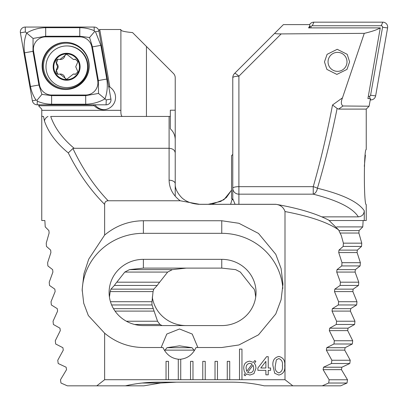 <?xml version="1.0" encoding="UTF-8"?>
<svg xmlns="http://www.w3.org/2000/svg" width="408" height="408" viewBox="0 0 408 408"><rect width="100%" height="100%" fill="white"/><g stroke="black" fill="none" stroke-linecap="round" stroke-linejoin="round"><path stroke-width="0.61" d="M77.882 71.803L75.735 66.759L77.882 61.715L75.373 59.196L73.399 59.481L66.637 54.147L59.925 59.481L57.921 59.191L56.294 63.638L57.599 66.759L56.197 69.967L57.921 74.327L59.92 74.032L66.637 79.371L73.394 74.037L75.373 74.322L77.882 71.803M73.399 59.486L73.95 59.486A4.417 4.406 -90 0 0 75.087 59.338L74.531 59.338M75.087 59.338A2.525 2.519 90 0 1 75.633 59.211M58.201 74.307A2.525 2.519 90 0 1 56.758 69.967A4.417 4.406 -90 0 0 56.855 63.638L56.294 63.638M45.987 66.759A20.818 20.788 -90 0 0 66.774 87.572A20.818 20.788 -90 0 0 87.567 66.759A20.818 20.788 -90 0 0 66.774 45.941A20.818 20.788 -90 0 0 45.987 66.759M66.632 53.29A13.469 13.449 -90 0 0 53.183 66.759A13.469 13.449 -90 0 0 66.632 80.228A13.469 13.449 -90 0 0 80.085 66.759A13.469 13.449 -90 0 0 66.632 53.29M66.774 87.572L67.208 87.572A20.818 20.788 -90 0 0 87.995 66.759A20.818 20.788 -90 0 0 67.208 45.941L66.774 45.941M53.795 66.759A12.857 12.842 -90 0 0 66.632 79.616A12.857 12.842 -90 0 0 79.473 66.759A12.857 12.842 -90 0 0 66.632 53.902A12.857 12.842 -90 0 0 53.795 66.759M56.855 63.638A2.525 2.519 90 0 1 58.201 59.206M59.925 59.481L60.476 59.481A4.417 4.406 -90 0 0 64.729 56.217L64.173 56.217M64.729 56.217A2.525 2.519 90 0 1 66.922 54.162M75.638 74.307A2.525 2.519 90 0 1 75.21 74.22A4.417 4.406 -90 0 0 73.945 74.032L73.394 74.032M66.922 79.356A2.525 2.519 90 0 1 64.76 77.428A4.417 4.406 -90 0 0 60.466 74.026L59.92 74.026M65.657 42.366A23.572 23.542 -90 0 0 42.116 65.938A23.572 23.542 -90 0 0 65.657 89.51A23.572 23.542 -90 0 0 89.194 65.938A23.572 23.542 -90 0 0 65.657 42.366M39.505 84.9A12.245 12.23 -90 0 0 51.551 95.018L85.695 95.018A12.245 12.23 -90 0 0 97.736 80.646L91.81 46.976A12.245 12.23 -90 0 0 79.764 36.858L45.62 36.858A12.245 12.23 -90 0 0 33.578 51.23L39.505 84.9L38.923 85.007L41.927 94.365L51.566 95.63L51.551 95.018M32.365 100.771A4.896 4.891 -90 0 0 37.184 104.815L106.095 104.815A4.896 4.891 -90 0 0 110.915 99.067L98.945 31.11A4.896 4.891 -90 0 0 94.131 27.061L25.22 27.061A4.896 4.891 -90 0 0 20.4 32.808L32.365 100.771L36.047 100.138C33.267 95.992 31.416 91.443 30.493 86.496L24.562 52.821C23.526 45.936 24.23 39.336 26.668 33.028L25.367 31.957L25.22 27.061M98.512 93.437L105.009 98.853C99.103 102.25 92.672 104.035 85.716 104.203L51.566 104.203A8.573 0.449 -90 0 0 51.566 95.63L85.716 95.63L98.512 93.437L98.359 80.544L92.427 46.869L89.561 37.511L79.784 36.246L45.64 36.246L33.063 38.439L26.668 33.028C32.365 29.626 38.689 27.841 45.64 27.673L79.784 27.673C84.808 27.724 89.627 28.728 94.238 30.692L94.513 31.666L95.487 31.737L100.858 45.38L106.789 79.055C107.834 85.94 107.243 92.539 105.009 98.853L106.243 99.919L110.915 99.067M51.566 104.203C46.543 104.152 41.784 103.148 37.291 101.184L37.072 100.21L36.047 100.138M33.063 38.439L32.992 51.332L33.578 51.23M41.927 94.365L37.072 100.21M94.513 31.666L89.561 37.511M309.565 24.74A4.896 4.891 90 0 1 313.869 22.165L382.78 22.165A4.896 4.891 90 0 1 387.6 27.912L375.635 95.87A4.896 4.891 90 0 1 370.816 99.919L370.224 99.919M310.86 27.892L311.049 26.831A1.321 1.316 90 0 1 312.344 25.74L381.256 25.74A1.321 1.316 90 0 1 382.556 27.29L370.591 95.248A1.321 1.316 90 0 1 369.291 96.339L368.312 96.339M349.61 61.858L346.994 69.391L336.865 74.409L326.885 69.391L324.477 61.858L327.094 54.33L337.222 49.307L347.203 54.33L349.61 61.858M365.415 155.101L364.313 166.326M235.09 204.291L232.774 198.793L232.774 188.246A6.12 5.916 -0 0 0 238.899 194.162L238.899 204.291M343.016 105.988L338.62 109.099L337.12 108.462C331.276 137.348 324.707 163.945 317.414 188.246C342.735 194.422 358.357 201.934 364.273 210.783L364.273 220.529L366.246 220.529L366.246 204.612C363.742 205.647 363.752 148.425 366.246 149.512L366.241 109.099L369.113 106.228L370.28 99.618L370.158 98.593L367.919 98.593L380.266 27.892C377.069 29.789 371.734 31.61 364.262 33.354L342.48 97.838C340.823 101.964 340.996 104.677 343.016 105.988L369.113 106.228M338.62 109.099L366.241 109.099M363.135 220.529L362.773 226.899L359.091 230.602L358.882 233.039L361.763 243.163L361.544 246.417L357.332 250.119L357.097 252.557L360.371 262.681L360.116 265.929L355.353 269.637L355.093 272.075L358.775 282.198L358.489 285.447L353.155 289.15L352.864 291.587L356.975 301.711L356.653 304.96L350.722 308.667L350.401 311.105L354.955 321.229L354.598 324.477L348.044 328.18L347.692 330.618L352.716 340.741L352.318 343.995L345.102 347.698L344.719 350.135L350.237 360.259L349.799 363.508L341.884 367.215L341.46 369.653L347.509 379.777L347.03 383.025L340.639 385.835L322.274 385.835L328.664 383.025L329.144 379.777L323.095 369.653L323.519 367.215L331.434 363.508L331.867 360.259L326.349 350.135L326.737 347.698L333.953 343.995L334.346 340.741L329.322 330.618L329.679 328.18L336.233 324.477L336.59 321.229L332.035 311.105L332.357 308.667L338.283 304.96L338.604 301.711L334.499 291.587L334.79 289.15L340.124 285.447L340.41 282.198L336.728 272.075L336.988 269.637L341.751 265.929L342.001 262.681L338.727 252.557L338.961 250.119L343.174 246.417L343.393 243.163L341.328 235.635L338.553 229.826C327.721 222.37 309.866 216.276 284.998 211.543L284.998 379.715L292.847 385.835L322.274 385.835M364.262 33.354L281.183 33.91L238.899 76.194L238.899 186.665A6.12 1.586 180 0 0 232.774 188.246L232.774 164.674M232.774 145.08L232.774 105.427M232.774 188.246L232.774 77.78A6.12 6.12 0 0 1 234.569 73.45L283.407 24.613L309.509 24.613L309.932 25.638L308.57 27.892L380.266 27.892M364.273 210.783C363.967 214.455 361.983 216.48 358.326 216.857C352.741 207.947 337.712 200.379 313.247 194.162A6.12 4.1 104 0 0 317.414 188.246A6.12 1.525 -163.9 0 0 313.247 186.665C320.402 161.823 326.828 134.594 332.53 104.983L342.48 97.838M281.183 33.91C276.818 33.905 274.66 33.701 274.727 33.293M238.899 76.194A6.12 1.137 -135 0 0 234.569 73.45A6.12 6.12 0 0 0 232.774 77.78A6.12 1.586 180 0 1 238.899 76.194M347.03 383.025L328.664 383.025M364.273 220.529L329.44 220.529M321.82 216.857L358.326 216.857M231.55 190.21L223.88 199.742L211.747 204.291M232.152 199.089L230.627 204.291M362.773 226.899L336.682 226.899M255.709 297.05L254.944 291.587L254.184 289.15L250.757 285.447A34.287 33.119 0 0 0 248.339 282.198L240.348 272.075L235.676 269.637L221.753 268.107L143.386 268.107L129.464 269.637L124.797 272.075L116.8 282.198A34.287 33.119 0 0 0 114.383 285.447L110.956 289.15L110.201 291.587L109.431 297.05M186.247 325.584A34.287 33.119 0 0 1 152.291 297.05M162.017 325.584L160.053 324.477A34.287 33.119 0 0 1 157.544 321.229L152.011 304.96A34.287 33.119 0 0 1 151.96 303.108A34.287 33.119 0 0 1 151.99 301.711L153.056 291.587L153.816 289.15L157.243 285.447A34.287 33.119 0 0 1 159.661 282.198L167.652 272.075L172.324 269.637L186.247 268.107M337.12 108.462L332.53 104.983M360.116 265.929L341.751 265.929M358.775 282.198L340.41 282.198M159.661 282.198L116.8 282.198M358.489 285.447L340.124 285.447M157.243 285.447L114.383 285.447M356.975 301.711L338.604 301.711M151.99 301.711L110.466 301.711M356.653 304.96L338.283 304.96M152.011 304.96L111.634 304.96M354.955 321.229L336.59 321.229M157.544 321.229L126.393 321.229M354.598 324.477L336.233 324.477M160.053 324.477L134.604 324.477M352.716 340.741L334.346 340.741M361.763 243.163L343.393 243.163M361.544 246.417L343.174 246.417M360.371 262.681L342.001 262.681M352.318 343.995L333.953 343.995M350.237 360.259L331.867 360.259M349.799 363.508L331.434 363.508M347.509 379.777L329.144 379.777M176.45 382.163L160.574 383.025L142.203 383.025M160.574 383.025L143.8 385.835L96.788 385.835L104.637 379.715L104.637 333.198C115.964 342.577 128.882 347.351 143.386 347.514L162.981 347.514C166.245 354.491 171.345 358.387 178.286 359.203L178.286 379.715L180.734 379.715L180.734 359.203C187.675 358.387 192.775 354.491 196.044 347.514L221.753 347.514L238.899 344.974L258.488 334.835L275.777 313.956L281.097 299.732L282.979 284.126L281.097 268.525L275.777 254.301L258.488 233.422L238.899 223.278L221.753 220.743L143.386 220.743C128.882 220.906 115.964 225.675 104.637 235.054L104.637 204.377C104.703 202.077 105.876 200.879 108.151 200.767L180.188 200.767L199.716 204.332L275.971 204.332C280.592 204.964 283.601 207.366 284.998 211.543M309.534 27.892L309.932 25.638M330.439 55.554A9.491 9.476 90 0 1 343.822 54.769A9.491 9.476 90 0 1 344.602 68.167A9.491 9.476 90 0 1 331.225 68.952A9.491 9.476 90 0 1 330.439 55.554M161.145 347.514L166.801 334.05L179.51 328.986L192.224 334.05L197.875 347.514M164.638 350.656L167.005 347.698L179.51 345.831L192.015 347.698L194.381 350.656M178.286 359.27L180.734 359.27M94.937 104.815A12.245 12.23 -90 0 0 104.014 109.696M93.575 104.815L94.294 105.738A12.245 12.23 -90 0 0 115.541 97.471A12.245 12.23 -90 0 0 109.879 87.139L108.385 86.297M96.788 385.835L67.361 385.835L60.971 383.025L60.491 379.777L66.54 369.653L66.116 367.215L58.201 363.508L57.763 360.259L63.281 350.135L62.898 347.698L55.682 343.995L55.284 340.741L60.308 330.618L59.956 328.18L53.402 324.477L53.045 321.229L57.599 311.105L57.278 308.667L51.347 304.96L51.026 301.711L55.136 291.587L54.845 289.15L49.511 285.447L49.225 282.198L52.907 272.075L52.647 269.637L47.884 265.929L47.629 262.681L50.903 252.557L50.668 250.119L46.456 246.417L46.237 243.163L49.118 233.039L48.909 230.602L45.227 226.899L44.865 220.529L41.754 220.529L41.759 109.099L38.888 106.228L38.837 104.683M98.802 30.503L99.715 29.509L120.89 29.509L120.89 110.328C120.773 114.128 121.268 116.168 122.369 116.448M39.438 104.815L38.775 105.585M94.294 105.738L38.801 105.738M180.188 200.767C173.007 195.345 169.31 188.496 169.101 180.214L169.101 148.288L74.159 148.288C62.562 138.603 54.743 127.99 50.709 116.448L170.325 116.448L170.325 110.201L175.226 110.201L175.226 77.78A6.12 6.12 0 0 0 173.431 73.45L132.569 32.589C124.97 31.9 121.028 30.988 120.732 29.855M175.226 110.201L175.226 196.228M104.637 204.377C90.372 190.072 78.254 172.916 68.289 152.908C56.426 143.198 48.486 132.59 44.467 121.074L43.518 116.448L41.83 116.448L41.754 114.133M170.325 116.448L170.325 128.806C173.777 131.988 175.415 136.002 175.226 140.852L175.226 183.727A6.12 3.514 0 0 0 169.101 180.214M180.734 379.715L192.979 379.715L192.979 361.345L190.531 361.345L190.531 379.715M192.979 379.715L205.224 379.715L205.224 361.345L202.776 361.345L202.776 379.715M205.224 379.715L217.469 379.715L217.469 361.345L215.021 361.345L215.021 379.715M217.469 379.715L229.714 379.715L229.714 361.345L227.266 361.345L227.266 379.715M229.714 379.715L241.959 379.715L241.959 349.105L239.511 349.105L239.511 379.715M241.959 379.715L284.998 379.715M268.24 370.342L268.24 374.819L265.883 374.819L265.883 370.342L257.876 370.342L257.876 367.99L266.592 356.684L268.24 356.684L268.24 367.99L270.596 367.99L270.596 370.342L268.24 370.342M243.749 368.358C243.642 364.094 245.647 361.692 249.752 361.162L253.388 362.411L254.77 360.555L255.867 361.366L254.403 363.329L255.571 365.267L255.994 368.164L253.939 373.646L249.925 375.054L246.514 373.927L245.152 375.758L244.05 374.952L245.366 373.192L244.27 371.474L243.749 368.358M278.837 375.054L274.732 373.284L272.947 365.757C272.376 360.652 274.339 357.546 278.837 356.449C283.325 357.551 285.289 360.657 284.723 365.757C285.289 370.862 283.33 373.963 278.837 375.054M104.637 379.715L168.489 379.715L168.489 361.345L166.041 361.345L166.041 379.715M168.489 379.715L178.286 379.715M104.637 333.198L88.332 315.532L83.717 303.236L82.161 289.502L83.961 273.722L88.709 259.182L104.637 235.054M44.467 121.074A6.12 5.233 -18.3 0 1 47.996 116.448M68.289 152.908L72.93 148.507C82.549 168.846 94.289 186.262 108.151 200.767M74.159 148.288L72.93 148.507M169.101 116.448L169.101 148.288C172.793 148.578 174.833 150.119 175.226 152.908M275.971 204.332L275.849 204.296C298.442 208.243 316.067 213.527 328.736 220.141L338.553 229.826M143.386 325.584L221.753 325.584A34.287 33.119 0 0 0 256.04 292.465A34.287 33.119 0 0 0 221.753 259.345L143.386 259.345A34.287 33.119 0 0 0 109.099 292.465A34.287 33.119 0 0 0 143.386 325.584M282.836 288.441A61.225 59.14 0 0 0 221.753 233.325L143.386 233.325A61.225 59.14 0 0 0 82.181 291.026M275.849 204.296L198.099 204.291M125.429 385.835C136.175 383.392 147.059 382.168 158.08 382.163L231.55 382.163C242.571 382.168 253.455 383.392 264.2 385.835L292.847 385.835M99.731 29.509L109.879 87.139M246.738 371.346L252.169 364.048L249.869 363.278C247.228 363.768 245.973 365.43 246.106 368.266L246.738 371.346M253.475 366.46L253.006 365.206L247.61 372.453L249.752 372.932C252.445 372.53 253.74 370.903 253.638 368.057L253.475 366.46M260.783 367.99L265.883 367.99L265.883 361.371L260.783 367.99M276.369 359.825L275.303 365.752C274.722 369.352 275.9 371.749 278.837 372.932C281.77 371.744 282.948 369.352 282.367 365.752C282.948 362.131 281.76 359.739 278.812 358.571L276.369 359.825M232.774 154.408L231.55 155.632L231.55 198.492L232.835 199.777M56.758 69.967L56.197 69.967M75.21 74.22L74.654 74.22M64.76 77.428L64.199 77.428M66.234 88.704A22.766 22.736 -90 0 0 88.969 65.938A22.766 22.736 -90 0 0 66.234 43.172A22.766 22.736 -90 0 0 43.498 65.938A22.766 22.736 -90 0 0 66.234 88.704M65.897 42.366A23.572 23.542 -90 0 0 42.6 65.938A23.572 23.542 -90 0 0 65.897 89.51M94.238 30.692L94.131 27.061M95.487 31.737L98.945 31.11M25.367 31.957L20.4 32.808M37.291 101.184L37.184 104.815M106.243 99.919L106.095 104.815M24.562 52.821L32.992 51.332L38.923 85.007L30.493 86.496M45.64 27.673A8.573 0.449 -90 0 1 45.64 36.246L45.62 36.858M79.784 27.673L79.764 36.858M100.858 45.38L91.81 46.976M106.789 79.055L97.736 80.646M85.716 104.203L85.695 95.018M370.591 95.248L375.635 95.87M369.291 96.339L370.816 99.919M382.556 27.29L387.6 27.912M381.256 25.74L382.78 22.165M312.344 25.74L313.869 22.165M311.049 26.831L309.789 26.438M238.899 188.246L238.899 194.162L313.247 194.162L313.247 186.665L238.899 186.665L238.899 188.246M359.091 230.602L338.956 230.602M358.882 233.039L340.155 233.039M172.324 269.637L129.464 269.637M355.353 269.637L336.988 269.637M355.093 272.075L336.728 272.075M167.652 272.075L124.797 272.075M353.155 289.15L334.79 289.15M153.816 289.15L110.956 289.15M352.864 291.587L334.499 291.587M153.056 291.587L110.201 291.587M350.722 308.667L332.357 308.667M153.184 308.667L113.485 308.667M350.401 311.105L332.035 311.105M153.979 311.105L115.046 311.105M348.044 328.18L329.679 328.18M347.692 330.618L329.322 330.618M357.332 250.119L338.961 250.119M357.097 252.557L338.727 252.557M345.102 347.698L326.737 347.698M192.015 347.698L167.005 347.698M344.719 350.135L326.349 350.135M194.223 350.135L164.796 350.135M341.884 367.215L323.519 367.215M341.46 369.653L323.095 369.653M146.446 46.466L146.446 116.448M143.386 268.107L143.386 259.345M221.753 268.107L221.753 259.345M221.753 220.743L221.753 233.325M143.386 220.743L143.386 233.325M199.716 204.332L199.716 204.291C189.832 204.01 184.013 199.93 181.616 197.554C177.067 192.709 174.935 188.103 175.226 183.727M120.89 110.328L41.759 110.328M208.284 204.291L220.662 201.455L226.384 197.554L231.55 190.123"/></g></svg>
